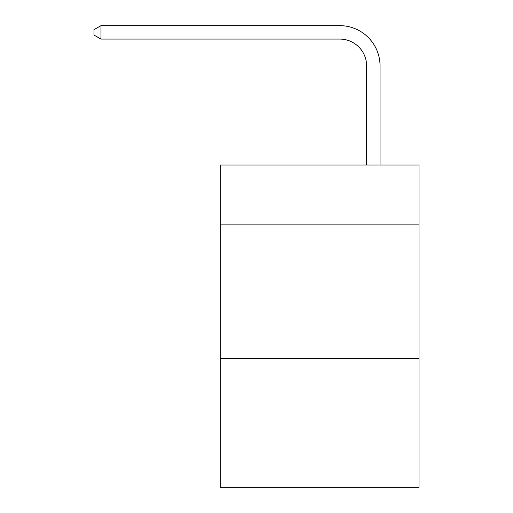 <?xml version="1.0" encoding="UTF-8"?>
<svg xmlns="http://www.w3.org/2000/svg" width="513" height="513" viewBox="0 0 513 513"><rect width="100%" height="100%" fill="white"/><g stroke="black" fill="none" stroke-linecap="round" stroke-linejoin="round"><path stroke-width="0.77" d="M418.993 224.136L418.993 165.045L220.244 165.045L220.244 224.136L418.993 224.136L418.993 487.35L220.244 487.35L220.244 224.136M418.993 358.427L220.244 358.427M366.622 165.045L366.622 65.94A26.856 26.856 137.8 0 0 339.76 39.078L100.99 39.078L94.007 35.051L94.007 29.677L100.99 25.65L339.76 25.65A40.29 40.29 -42.2 0 1 380.05 65.94L380.05 165.045M366.622 65.94A26.856 26.856 137.8 0 0 339.76 39.078A26.856 26.856 137.8 0 1 366.622 65.94A26.856 26.856 137.8 0 0 339.76 39.078A26.856 26.856 137.8 0 1 366.622 65.94A26.856 26.856 137.8 0 0 339.76 39.078A26.856 26.856 137.8 0 1 366.622 65.94A26.856 26.856 137.8 0 0 339.76 39.078A26.856 26.856 137.8 0 1 366.622 65.94A26.856 26.856 137.8 0 0 339.76 39.078A26.856 26.856 137.8 0 1 366.622 65.94A26.856 26.856 137.8 0 0 339.76 39.078A26.856 26.856 137.8 0 1 366.622 65.94A26.856 26.856 137.8 0 0 339.76 39.078A26.856 26.856 137.8 0 1 366.622 65.94A26.856 26.856 137.8 0 0 339.76 39.078A26.856 26.856 137.8 0 1 366.622 65.94A26.856 26.856 137.8 0 0 339.76 39.078A26.856 26.856 137.8 0 1 366.622 65.94A26.856 26.856 137.8 0 0 339.76 39.078A26.856 26.856 137.8 0 1 366.622 65.94A26.856 26.856 137.8 0 0 339.76 39.078A26.856 26.856 137.8 0 1 366.622 65.94A26.856 26.856 137.8 0 0 339.76 39.078A26.856 26.856 137.8 0 1 366.622 65.94A26.856 26.856 137.8 0 0 339.76 39.078A26.856 26.856 137.8 0 1 366.622 65.94A26.856 26.856 137.8 0 0 339.76 39.078A26.856 26.856 137.8 0 1 366.622 65.94A26.856 26.856 137.8 0 0 339.76 39.078A26.856 26.856 137.8 0 1 366.622 65.94A26.856 26.856 137.8 0 0 339.76 39.078A26.856 26.856 137.8 0 1 366.622 65.94A26.856 26.856 137.8 0 0 339.76 39.078A26.856 26.856 137.8 0 1 366.622 65.94A26.856 26.856 137.8 0 0 339.76 39.078A26.856 26.856 137.8 0 1 366.622 65.94A26.856 26.856 137.8 0 0 339.76 39.078A26.856 26.856 137.8 0 1 366.622 65.94A26.856 26.856 137.8 0 0 339.76 39.078A26.856 26.856 137.8 0 1 366.622 65.94A26.856 26.856 137.8 0 0 339.76 39.078A26.856 26.856 137.8 0 1 366.622 65.94A26.856 26.856 137.8 0 0 339.76 39.078A26.856 26.856 137.8 0 1 366.622 65.94A26.856 26.856 137.8 0 0 339.76 39.078A26.856 26.856 137.8 0 1 366.622 65.94A26.856 26.856 137.8 0 0 339.76 39.078A26.856 26.856 137.8 0 1 366.622 65.94A26.856 26.856 137.8 0 0 339.76 39.078A26.856 26.856 137.8 0 1 366.622 65.94A26.856 26.856 137.8 0 0 339.76 39.078A26.856 26.856 137.8 0 1 366.622 65.94A26.856 26.856 137.8 0 0 339.76 39.078A26.856 26.856 137.8 0 1 366.622 65.94A26.856 26.856 137.8 0 0 339.76 39.078A26.856 26.856 137.8 0 1 366.622 65.94A26.856 26.856 137.8 0 0 339.76 39.078A26.856 26.856 137.8 0 1 366.622 65.94A26.856 26.856 137.8 0 0 339.76 39.078A26.856 26.856 137.8 0 1 366.622 65.94A26.856 26.856 137.8 0 0 339.76 39.078A26.856 26.856 137.8 0 1 366.622 65.94A26.856 26.856 137.8 0 0 339.76 39.078A26.856 26.856 137.8 0 1 366.622 65.94A26.856 26.856 137.8 0 0 339.76 39.078A26.856 26.856 137.8 0 1 366.622 65.94A26.856 26.856 137.8 0 0 339.76 39.078M100.99 39.078L100.99 25.65L339.76 25.65"/></g></svg>
